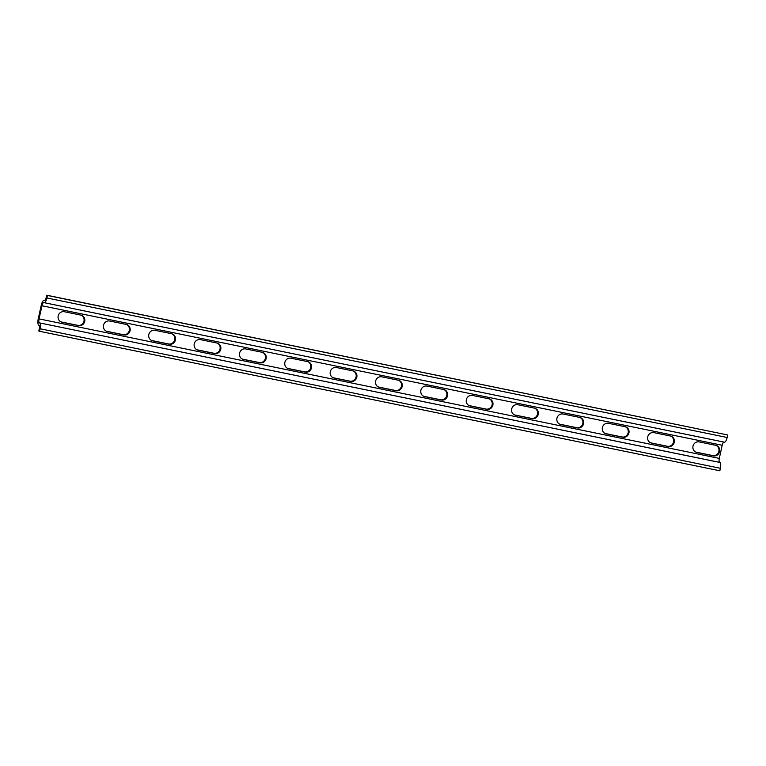 <?xml version="1.0" encoding="UTF-8"?>
<svg xmlns="http://www.w3.org/2000/svg" width="766" height="766" viewBox="0 0 766 766"><rect width="100%" height="100%" fill="white"/><g stroke="black" fill="none" stroke-linecap="round" stroke-linejoin="round"><path stroke-width="1.15" d="M84.71 321.394A5.381 5.084 109.3 0 0 80.88 315.113L64.325 311.724A5.381 5.084 109.3 0 0 61.395 322.055A5.381 5.084 109.3 0 0 62.017 322.227L78.572 325.617A5.381 5.084 109.3 0 0 84.71 321.394M81.119 315.171A5.381 5.084 -70.7 0 1 77.816 325.358L61.261 321.959A5.381 5.084 -70.7 0 1 61.021 321.911M130.067 330.692A5.381 5.084 109.3 0 0 126.227 324.42L109.682 321.021A5.381 5.084 109.3 0 0 106.742 331.352A5.381 5.084 109.3 0 0 107.364 331.525L123.92 334.924A5.381 5.084 109.3 0 0 130.067 330.692M126.467 324.468A5.381 5.084 -70.7 0 1 123.163 334.656L106.618 331.266A5.381 5.084 -70.7 0 1 106.378 331.209M175.414 339.989A5.381 5.084 109.3 0 0 171.584 333.717L155.029 330.318A5.381 5.084 109.3 0 0 152.099 340.659A5.381 5.084 109.3 0 0 152.721 340.832L169.267 344.221A5.381 5.084 109.3 0 0 175.414 339.989M171.823 333.775A5.381 5.084 -70.7 0 1 168.52 343.963L151.965 340.564A5.381 5.084 -70.7 0 1 151.725 340.506M220.761 349.296A5.381 5.084 109.3 0 0 216.931 343.015L200.376 339.625A5.381 5.084 109.3 0 0 197.446 349.957A5.381 5.084 109.3 0 0 198.068 350.129L214.624 353.519A5.381 5.084 109.3 0 0 220.761 349.296M217.171 343.072A5.381 5.084 -70.7 0 1 213.867 353.26L197.312 349.861A5.381 5.084 -70.7 0 1 197.073 349.813M266.118 358.593A5.381 5.084 109.3 0 0 262.278 352.322L245.723 348.923A5.381 5.084 109.3 0 0 242.793 359.254A5.381 5.084 109.3 0 0 243.416 359.426L259.971 362.825A5.381 5.084 109.3 0 0 266.118 358.593M262.518 352.37A5.381 5.084 -70.7 0 1 259.214 362.557L242.659 359.168A5.381 5.084 -70.7 0 1 242.429 359.11M311.465 367.891A5.381 5.084 109.3 0 0 307.626 361.619L291.08 358.22A5.381 5.084 109.3 0 0 288.15 368.561A5.381 5.084 109.3 0 0 288.763 368.733L305.318 372.123A5.381 5.084 109.3 0 0 311.465 367.891M307.865 361.676A5.381 5.084 -70.7 0 1 304.562 371.864L288.016 368.465A5.381 5.084 -70.7 0 1 287.777 368.408M356.812 377.198A5.381 5.084 109.3 0 0 352.982 370.916L336.427 367.527A5.381 5.084 109.3 0 0 333.497 377.858A5.381 5.084 109.3 0 0 334.12 378.031L350.675 381.42A5.381 5.084 109.3 0 0 356.812 377.198M353.222 370.974A5.381 5.084 -70.7 0 1 349.918 381.162L333.363 377.762A5.381 5.084 -70.7 0 1 333.124 377.715M402.16 386.495A5.381 5.084 109.3 0 0 398.33 380.223L381.774 376.824A5.381 5.084 109.3 0 0 378.844 387.156A5.381 5.084 109.3 0 0 379.467 387.328L396.022 390.727A5.381 5.084 109.3 0 0 402.16 386.495M398.569 380.271A5.381 5.084 -70.7 0 1 395.266 390.459L378.71 387.069A5.381 5.084 -70.7 0 1 378.471 387.012M447.516 395.792A5.381 5.084 109.3 0 0 443.677 389.521L427.131 386.121A5.381 5.084 109.3 0 0 424.192 396.462A5.381 5.084 109.3 0 0 424.814 396.635L441.369 400.024A5.381 5.084 109.3 0 0 447.516 395.792M443.916 389.578A5.381 5.084 -70.7 0 1 440.613 399.766L424.067 396.367A5.381 5.084 -70.7 0 1 423.828 396.309M492.864 405.099A5.381 5.084 109.3 0 0 489.034 398.818L472.478 395.428A5.381 5.084 109.3 0 0 469.548 405.76A5.381 5.084 109.3 0 0 470.171 405.932L486.716 409.322A5.381 5.084 109.3 0 0 492.864 405.099M489.263 398.875A5.381 5.084 -70.7 0 1 485.97 409.063L469.414 405.664A5.381 5.084 -70.7 0 1 469.175 405.616M538.211 414.396A5.381 5.084 109.3 0 0 534.381 408.125L517.826 404.726A5.381 5.084 109.3 0 0 514.896 415.057A5.381 5.084 109.3 0 0 515.518 415.229L532.073 418.629A5.381 5.084 109.3 0 0 538.211 414.396M534.62 408.173A5.381 5.084 -70.7 0 1 531.317 418.36L514.762 414.971A5.381 5.084 -70.7 0 1 514.522 414.913M583.568 423.694A5.381 5.084 109.3 0 0 579.728 417.422L563.173 414.023A5.381 5.084 109.3 0 0 560.243 424.364A5.381 5.084 109.3 0 0 560.865 424.536L577.42 427.926A5.381 5.084 109.3 0 0 583.568 423.694M579.967 417.48A5.381 5.084 -70.7 0 1 576.664 427.667L560.109 424.268A5.381 5.084 -70.7 0 1 559.869 424.211M628.915 433.001A5.381 5.084 109.3 0 0 625.075 426.719L608.53 423.33A5.381 5.084 109.3 0 0 605.6 433.661A5.381 5.084 109.3 0 0 606.212 433.834L622.768 437.223A5.381 5.084 109.3 0 0 628.915 433.001M625.315 426.777A5.381 5.084 -70.7 0 1 622.011 436.965L605.466 433.566A5.381 5.084 -70.7 0 1 605.226 433.518M674.262 442.298A5.381 5.084 109.3 0 0 670.432 436.026L653.877 432.627A5.381 5.084 109.3 0 0 650.947 442.959A5.381 5.084 109.3 0 0 651.569 443.131L668.115 446.53A5.381 5.084 109.3 0 0 674.262 442.298M670.671 436.074A5.381 5.084 -70.7 0 1 667.368 446.262L650.813 442.872A5.381 5.084 -70.7 0 1 650.573 442.815M719.609 451.595A5.381 5.084 109.3 0 0 715.779 445.324L699.224 441.925A5.381 5.084 109.3 0 0 696.294 452.266A5.381 5.084 109.3 0 0 696.916 452.438L713.472 455.827A5.381 5.084 109.3 0 0 719.609 451.595M716.019 445.381A5.381 5.084 -70.7 0 1 712.715 455.569L696.16 452.17A5.381 5.084 -70.7 0 1 695.921 452.112M719.877 462.453L39.401 322.869A3.667 1.187 -78.4 0 1 39.056 318.886L719.303 458.394A3.667 1.187 -78.4 0 0 719.647 462.377L719.877 462.453A5.381 1.743 101.6 0 1 720.375 468.285L719.829 470.793L39.573 331.285L40.129 328.777L720.375 468.285M39.621 322.946A5.381 1.743 101.6 0 1 40.129 328.777M46.697 295.207L727.7 434.983L727.145 437.491L46.898 297.974L47.454 295.475L46.697 295.207L46.142 297.715A2.94 0.948 -78.4 0 1 44.648 300.272A2.94 0.948 -78.4 0 1 44.61 300.262L44.304 300.157A6.118 1.982 101.6 0 0 41.192 305.49L38.3 318.627A6.118 1.982 101.6 0 0 38.875 325.253L39.095 325.33A2.94 0.948 -78.4 0 1 39.372 328.509L38.827 331.017L39.573 331.285M46.898 297.974A5.381 1.743 101.6 0 1 44.16 302.675A5.381 1.743 101.6 0 1 44.083 302.647L43.863 302.57A3.667 1.187 -78.4 0 0 43.806 302.56A3.667 1.187 -78.4 0 0 41.938 305.758L39.056 318.886M727.145 437.491A5.381 1.743 101.6 0 1 724.406 442.183A5.381 1.743 101.6 0 1 724.339 442.154L44.237 302.685M723.88 442.068A3.667 1.187 -78.4 0 0 722.194 445.266L719.303 458.394M47.454 295.475L727.7 434.983M719.647 462.377L39.401 322.869M712.715 455.569L713.472 455.827M696.16 452.17L696.916 452.438M667.368 446.262L668.115 446.53M650.813 442.872L651.569 443.131M622.011 436.965L622.768 437.223M605.466 433.566L606.212 433.834M576.664 427.667L577.42 427.926M560.109 424.268L560.865 424.536M531.317 418.36L532.073 418.629M514.762 414.971L515.518 415.229M485.97 409.063L486.716 409.322M469.414 405.664L470.171 405.932M440.613 399.766L441.369 400.024M424.067 396.367L424.814 396.635M395.266 390.459L396.022 390.727M378.71 387.069L379.467 387.328M349.918 381.162L350.675 381.42M333.363 377.762L334.12 378.031M304.562 371.864L305.318 372.123M288.016 368.465L288.763 368.733M259.214 362.557L259.971 362.825M242.659 359.168L243.416 359.426M213.867 353.26L214.624 353.519M197.312 349.861L198.068 350.129M168.52 343.963L169.267 344.221M151.965 340.564L152.721 340.832M123.163 334.656L123.92 334.924M106.618 331.266L107.364 331.525M77.816 325.358L78.572 325.617M61.261 321.959L62.017 322.227M41.938 305.758L722.194 445.266M724.406 442.183L44.16 302.675"/></g></svg>
